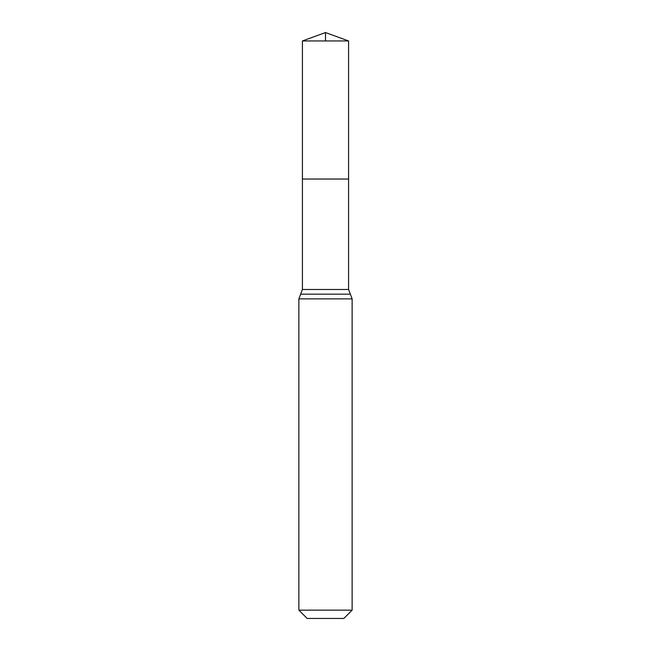 <?xml version="1.0" encoding="UTF-8"?>
<svg xmlns="http://www.w3.org/2000/svg" width="651" height="651" viewBox="0 0 651 651"><rect width="100%" height="100%" fill="white"/><g stroke="black" fill="none" stroke-linecap="round" stroke-linejoin="round"><path stroke-width="0.98" d="M302.422 289.475L302.422 179.025L348.578 179.025L302.422 179.025L302.422 40.948L348.578 40.948L348.578 289.475L302.422 289.475L300.64 294.171L350.36 294.171L348.578 289.475M298.866 610.15L352.134 610.15L343.834 618.45L307.166 618.45L298.866 610.15L298.866 298.866L300.64 294.171M302.422 40.948L325.5 32.55L348.578 40.948M325.5 40.948L325.5 32.55L302.422 40.948L302.422 179.025M298.866 298.866L352.134 298.866L350.36 294.171M352.134 610.15L352.134 298.866"/></g></svg>
